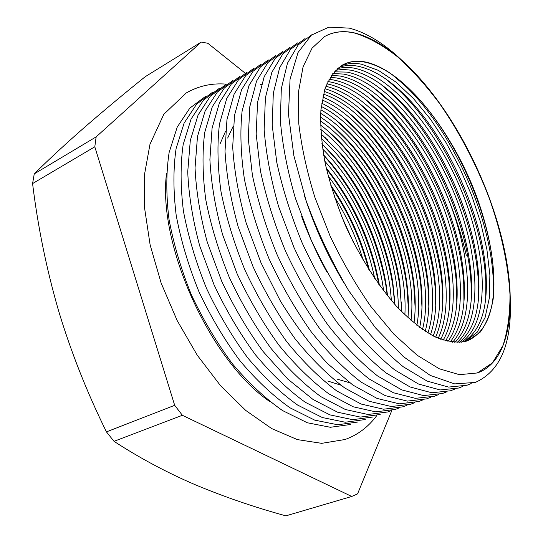 <?xml version="1.0" encoding="UTF-8"?>
<svg xmlns="http://www.w3.org/2000/svg" width="543" height="543" viewBox="0 0 543 543"><rect width="100%" height="100%" fill="white"/><g stroke="black" fill="none" stroke-linecap="round" stroke-linejoin="round"><path stroke-width="0.81" d="M467.625 340.773C486.134 332.146 494.836 310.881 493.73 276.978C491.897 215.014 453.106 129.553 407.678 87.375C392.962 73.563 378.79 65.18 365.154 62.221C356.744 60.538 349.183 61.474 342.47 65.017M340.658 66.131C346.936 63.361 353.887 62.717 361.516 64.21L378.39 70.373L395.962 82.102L413.495 98.602L430.355 119.039L445.979 142.537L459.867 168.235L471.575 195.242L480.704 222.671L486.915 249.583L489.874 275.029L489.338 297.985L485.13 317.404L477.188 332.214L465.589 341.411M463.505 341.9C479.924 331.413 487.499 310.094 486.229 277.935C484.03 216.901 446.516 134.23 402.017 92.391C386.786 77.914 372.07 69.185 357.871 66.198C351.029 64.895 344.71 65.282 338.913 67.373M337.264 68.737C342.538 67.23 348.206 67.04 354.267 68.174C392.44 75.891 438.249 132.071 462.948 194.421C487.784 256.663 490.105 322.983 461.394 342.246M459.235 342.457C473.679 330.47 480.195 309.259 478.783 278.824C476.225 218.768 439.959 138.872 396.451 97.407C380.691 82.244 365.425 73.156 350.656 70.149L342.952 69.443L335.683 70.23M334.196 71.825L347.086 72.104C384.648 79.393 429.479 133.042 454.355 193.627C479.313 254.131 483.127 319.657 457.05 342.524M454.81 342.457C467.401 329.309 472.933 308.37 471.399 279.645C468.466 220.628 433.457 143.488 390.967 102.43C374.684 86.547 358.862 77.092 343.502 74.065L332.771 73.556M331.44 75.382L339.959 76C376.903 82.875 420.764 134.06 445.776 192.853C470.829 251.592 476.041 316.169 452.557 342.253M450.249 341.92C461.095 327.924 465.697 307.419 464.061 280.392C460.763 222.481 426.995 148.069 385.571 107.453C368.758 90.837 352.373 81.002 336.409 77.941L330.171 77.344M328.99 79.393L332.893 79.869C369.199 86.344 412.083 135.105 437.203 192.079C462.337 249.033 468.867 312.524 447.927 341.459M445.545 340.861C454.756 326.316 458.496 306.388 456.772 281.077C453.113 224.313 420.574 152.617 380.263 112.489C362.921 95.106 345.959 84.871 329.37 81.789L327.87 81.579M349.685 382.761L337.054 379.089M227.666 138.065L233.219 126.139M340.719 385.109L327.728 381.03M220.064 143.807L225.549 131.345M355.407 33.13C379.075 39.68 402.852 57.47 426.744 86.5C465.677 133.666 497.076 202.844 506.945 263.206C515.918 316.65 506.829 362.805 477.338 372.96L459.405 374.677L439.341 368.806L417.194 355.278L393.94 334.244L370.794 306.408C355.794 284.865 342.199 261.353 330.008 235.872L314.777 197.048C306.775 171.031 301.426 146.42 298.731 123.2L298.453 92.093L303.075 66.809L312.049 48.164L324.646 36.517C333.694 31.494 343.95 30.36 355.407 33.13M510.25 298.528C512.117 343.237 500.483 371.195 475.342 382.421L454.674 383.901L430.239 375.403L403.266 356.541L375.417 327.782L348.654 290.58C331.956 262.31 317.838 232.547 306.3 201.304L293.892 155.834L288.476 114.24L290.057 79.19L298.032 52.515L311.397 35.119L328.915 27.15L349.319 28.134C366.593 32.675 384.261 43.542 402.336 60.748M324.565 36.564C333.599 31.582 343.828 30.462 355.251 33.218C369.131 37.657 383.351 45.619 397.91 57.103C412.375 70.251 426.316 85.794 439.749 103.727C459.487 132.322 475.906 163.579 488.992 197.482C501.135 231.562 508.133 263.898 509.986 294.496C510.053 313.827 507.719 330.83 502.994 345.504L492.453 362.887L477.249 372.987M471.209 383.548L467.014 385.231L448.552 387.084L427.015 381.043L403.245 366.749C386.609 353.181 370.095 335.798 353.697 314.601C337.8 291.557 323.526 266.47 310.868 239.327L295.351 198.134C287.417 170.665 282.421 144.852 280.351 120.709L281.308 88.692L287.485 63.151L298.216 44.886L312.632 34.161M493.791 279.373L493.628 277.989M406.85 86.785L405.92 85.753M404.168 84.179L405.974 86.161M493.519 279.061L493.818 281.722M402.153 82.434L404.65 85.217M493.363 280.677L493.811 284.389M462.921 386.358L458.767 388.014L440.156 389.942L418.497 384.016L394.639 369.871C377.969 356.432 361.441 339.192 345.049 318.144C329.173 295.263 314.94 270.333 302.342 243.345C291.096 215.87 282.564 188.828 276.747 162.221L272.213 125.223L273.312 93.26L279.645 67.712L290.512 49.386L305.071 38.546M486.331 281.315L486.1 279.353M400.863 91.557L399.546 90.09M397.788 88.516L399.981 90.919M485.999 280.439L486.358 283.67M396.071 87.016L398.8 90.063M485.863 281.892L486.358 285.951M454.708 389.134L450.588 390.77L431.834 392.772L410.06 386.962L386.121 372.966C369.416 359.649 352.869 342.545 336.49 321.653C320.635 298.928 306.442 274.154 293.906 247.323L278.607 206.544C270.842 179.326 266.022 153.703 264.156 129.689L265.398 97.781L271.873 72.233L282.889 53.838L297.571 42.897M478.933 283.249L478.627 280.67M394.958 96.315L393.22 94.38M391.462 92.799L394.069 95.663M478.532 281.763L478.967 285.611M390.037 91.557L393.003 94.869M478.424 283.093L478.967 287.498M446.577 391.89L442.484 393.505L423.588 395.575L401.705 389.874L377.684 376.034C360.946 362.833 344.384 345.864 328.02 325.121C312.184 302.553 298.032 277.928 285.557 251.246C274.439 224.062 266.063 197.272 260.43 170.875L256.174 134.107L257.565 102.254L264.183 76.699L275.328 58.257L290.138 47.207M471.602 285.177L471.215 281.932M389.127 101.059L386.942 98.629M385.177 97.041L388.231 100.394M442.355 185.102C452.93 208.342 460.905 231.752 466.274 255.346M471.127 283.039L471.636 287.546M384.057 96.063L386.867 99.206M471.127 284.851L471.636 289.032M438.513 394.618L434.454 396.214L415.422 398.352L393.424 392.759L369.328 379.068C352.556 365.989 335.988 349.149 319.63 328.549C303.822 306.137 289.704 281.661 277.29 255.135C266.24 228.087 257.939 201.426 252.386 175.131L248.266 138.479L249.8 106.686L256.561 81.124L267.842 62.628L282.781 51.476M464.34 287.098L463.858 283.147M383.372 105.797L380.711 102.831M378.946 101.242L382.469 105.125M463.776 284.267L464.374 289.473M378.132 100.53L380.786 103.503M463.885 286.602L464.374 290.559M430.524 397.32L426.499 398.895L407.331 401.107L385.225 395.616L361.054 382.068C344.248 369.104 327.673 352.4 311.322 331.949C295.535 309.68 281.464 285.36 269.104 258.977C258.122 232.078 249.895 205.532 244.431 179.346C240.712 154.083 239.945 131.325 242.11 111.064L249.006 85.509L260.423 66.959L275.484 55.712M457.131 289.012L456.554 284.301M377.69 110.534L374.521 106.991M372.756 105.403L376.102 109.075M456.609 286.46L457.165 291.394M372.247 104.955L374.745 107.752M456.711 288.353L457.172 292.073M422.603 400.001L418.612 401.555L399.309 403.829L377.1 398.447L352.862 385.048L327.741 363.756C310.956 345.877 295.168 324.965 280.385 301.019L261 262.778L246.115 222.82C238.669 196.071 234.196 170.828 232.696 147.078L234.495 115.401L241.526 89.846L253.072 71.248L268.256 59.906M449.991 290.926L449.305 285.394M372.098 115.272L368.385 111.111M366.613 109.516L369.613 112.801M449.529 288.883L450.025 293.308M366.416 109.34L368.745 111.96M449.59 290.091L450.025 293.573M414.757 402.655L410.793 404.189L391.367 406.531L369.057 401.25L344.744 387.987C327.884 375.247 311.288 358.794 294.958 338.628C279.217 316.657 265.222 292.629 252.977 266.538L238.187 226.777C230.823 200.15 226.431 174.995 225.019 151.314L226.954 119.698L234.114 94.143L245.789 75.497L261.088 64.067M442.905 292.826L442.287 287.756M365.697 118.998L362.29 115.191M360.511 113.589L363.179 116.501M442.511 291.292L442.945 295.216M361.251 114.39L362.792 116.127M442.538 291.829L442.83 294.136M406.978 405.288L403.049 406.802L383.494 409.212L361.081 404.026L336.708 390.906C319.813 378.274 303.211 361.95 286.894 341.92C271.181 320.092 257.226 296.206 245.036 270.258C234.237 243.773 226.234 217.587 221.015 191.706C217.56 166.701 217.044 144.119 219.487 123.947L226.777 98.398L238.567 79.706L253.988 68.194M435.88 294.727L435.337 290.2M359.283 122.623L356.235 119.229M354.457 117.627L356.792 120.159M435.547 293.695L435.92 297.116M399.268 407.895L395.365 409.395L375.695 411.859L353.188 406.782L328.746 393.79C311.825 381.274 295.216 365.066 278.912 345.178C263.219 323.492 249.305 299.743 237.169 273.937L222.576 234.562C215.361 208.166 211.132 183.195 209.89 159.649L212.082 128.155L219.501 102.613L231.42 83.88L246.95 72.28M428.916 296.614L428.441 292.623M352.916 126.214L350.228 123.227M348.45 121.618L350.445 123.784M428.644 296.084L428.956 299.01M391.625 410.481L387.756 411.961L367.964 414.492L345.362 409.503L320.859 396.655C303.917 384.24 287.301 368.154 271.011 348.402C255.339 326.852 241.459 303.245 229.377 277.582C218.707 251.361 210.847 225.413 205.783 199.729C202.491 174.9 202.145 152.427 204.752 132.322L212.293 106.788L224.327 88.014L239.972 76.325M422.013 298.494L421.606 295.039M346.59 129.77L344.262 127.184M342.484 125.576L344.147 127.374M421.796 298.46L422.054 300.897M415.164 300.374L414.818 297.449M340.318 133.293L338.337 131.107M336.558 129.492L337.895 130.931M415.001 300.822L415.205 302.777M408.37 302.241L408.092 299.838M334.088 136.782L332.459 134.99M330.68 133.374L331.685 134.454M408.261 303.177L408.411 304.643M401.63 304.107L401.413 302.22M327.897 140.237L326.621 138.832M324.843 137.216L325.522 137.942M401.576 305.519L401.677 306.51M365.514 62.017C357.029 60.321 349.407 61.284 342.66 64.916C335.14 70.095 329.18 78.246 324.789 89.364L320.913 109.815C320.194 125.888 321.639 143.827 325.25 163.64C330.11 184.125 336.904 204.894 345.647 225.949C359.921 257.077 377.853 285.218 396.892 306.707C409.639 319.698 422.013 329.587 434.02 336.361C445.531 341.255 455.903 342.979 465.127 341.533L467.822 340.705L480.012 332.384C486.385 323.811 490.777 312.7 493.173 299.064C496.316 270.142 489.908 232.886 476.313 195.711C451.925 130.687 404.61 70.434 365.514 62.017M34.257 173.869C49.671 158.637 66.592 142.985 85.013 126.919C103.801 110.609 123.852 93.885 145.178 76.733L201.236 42.069L96.152 136.877L34.257 173.869L32.58 183.582L94.801 146.786L174.683 405.316L106.442 431.875L114.003 441.316L182.38 415.293L351.742 496.465L357.559 493.899L391.863 410.42M351.742 496.465L285.896 515.85C254.409 507.23 224.239 496.879 195.392 484.804C166.898 472.586 139.768 458.088 114.003 441.316M174.683 405.316L182.38 415.293M96.152 136.877L94.801 146.786M245.164 73.162L207.854 43.277L201.236 42.069M32.58 183.582C37.874 226.736 46.508 269.016 58.474 310.42C70.807 351.491 86.792 391.978 106.442 431.875M393.6 288.442L392.942 286.548M326.838 83.853C362.473 90.647 404.026 137.107 428.97 192.039C453.894 246.984 461.502 308.845 443.149 340.142M440.699 339.28C448.375 324.463 451.314 305.261 449.536 281.681C445.518 226.132 414.2 157.144 375.043 117.546C358.468 100.672 342.076 90.247 325.868 86.262M324.986 88.767C359.731 98.568 398.508 143.019 422.189 195.12C445.81 247.248 453.738 305.695 438.235 338.303M435.703 337.176C441.948 322.359 444.16 304.032 442.335 282.204C437.963 227.938 407.874 161.638 369.905 122.616C354.681 106.869 339.429 96.471 324.164 91.407M323.431 94.149C392.996 117.505 461.38 268.188 433.158 335.927M430.551 334.536C435.479 319.976 437.02 302.682 435.181 282.652C430.463 229.723 401.596 166.104 364.855 127.707C350.995 113.134 336.965 102.905 322.766 97.027M322.182 100.014C388.476 128.033 450.486 264.658 427.925 333.008M425.23 331.325C428.943 317.295 429.886 301.195 428.06 283.012C423.017 231.488 395.358 170.55 359.9 132.825C347.418 119.48 334.678 109.591 321.673 103.15M321.252 106.401C383.853 138.234 439.762 261.427 422.508 329.499M419.712 327.51C422.339 314.282 422.759 299.539 420.974 283.283C415.605 233.239 389.161 174.968 355.034 137.983C343.97 125.935 332.594 116.548 320.913 109.815M320.662 113.358C379.129 148.144 429.194 258.454 416.881 325.366M413.976 323.031C415.633 310.888 415.619 297.693 413.922 283.453C408.248 234.97 383.019 179.373 350.262 143.182C340.658 132.526 330.735 123.824 320.506 117.084M320.445 120.953C374.337 157.803 418.768 255.699 411.024 320.526M407.976 317.804C408.811 307.053 408.451 295.623 406.897 283.514C400.931 236.667 376.917 183.758 345.586 148.429C337.502 139.279 329.133 131.487 320.485 125.039M320.641 129.302C369.498 167.264 408.465 253.113 404.868 314.886M401.65 311.702L399.886 283.466C393.655 238.343 370.869 188.129 341.004 153.737L320.92 133.822M321.327 138.56C364.638 176.577 398.25 250.642 398.345 308.268M394.904 304.508L392.894 283.29C386.419 239.992 364.862 192.494 336.531 159.113L321.884 143.63M322.617 148.999C359.792 185.842 388.089 248.185 391.34 300.422M387.573 295.887L385.903 282.984C378.023 238.961 360.111 199.491 332.167 164.577L323.553 154.823M324.728 161.101C355.034 195.202 377.914 245.612 383.623 290.872M379.36 285.156L378.919 282.516C371.039 240.916 354.036 203.462 327.918 170.142L326.221 168.072M328.121 175.864C351.273 206.652 366.81 240.895 374.745 278.593M369.498 270.652C361.801 239.728 348.85 211.193 330.646 185.048M334.237 196.512C346.814 216.481 356.48 237.78 363.233 260.396M353.703 242.931L341.113 215.184M326.703 271.704C316.99 253.948 308.648 235.567 301.677 216.562M261.441 84.423L260.382 84.335M344.323 283.527C327.544 255.76 314.234 226.424 304.379 195.514M350.683 424.463L330.334 427.28L307.297 422.759L282.509 410.549C265.459 398.643 248.823 383.141 232.608 364.034C217.057 343.156 203.374 320.227 191.557 295.229C181.186 269.661 173.651 244.275 168.968 219.08C166.056 194.672 166.104 172.491 169.111 152.542L177.235 127.076L189.826 108.118L205.987 96.063M357.966 422.006L337.726 424.769L314.77 420.153L290.037 407.82C273.007 395.82 256.377 380.202 240.142 360.966C224.564 339.966 210.84 316.902 198.976 291.774C188.543 266.077 180.948 240.583 176.19 215.293C173.203 190.797 173.176 168.561 176.102 148.578L184.118 123.091L196.607 104.168L212.666 92.181M365.317 419.529L345.185 422.23L322.311 417.533L297.639 405.071C280.622 392.969 263.993 377.236 247.744 357.871C232.146 336.735 218.388 313.542 206.462 288.279C195.975 262.452 188.312 236.85 183.48 211.458C180.419 186.88 180.317 164.583 183.167 144.574L191.068 119.073L203.442 100.183L219.406 88.271M372.729 417.024L352.706 419.678L329.927 414.879L305.302 402.288C288.313 390.084 271.69 374.236 255.427 354.749C239.802 333.477 226.003 310.141 214.03 284.749L199.729 245.945C192.724 219.888 188.726 195.188 187.729 171.839L190.294 140.528L198.08 115.021L210.345 96.165L226.2 84.328M380.209 414.506L360.301 417.092L337.61 412.205L313.046 399.485L287.783 379.055L263.179 351.592C247.533 330.185 233.694 306.714 221.666 281.186L207.27 242.192C200.197 216.019 196.125 191.231 195.046 167.821L197.489 136.442L205.152 110.921L217.309 92.106L233.056 80.344M344.472 223.248L349.848 235.092M331.121 186.656C348.321 212.048 360.81 239.572 368.602 269.233M326.424 168.968C353.181 203.231 370.645 241.716 378.824 284.41M323.642 155.312L330.192 162.859C359.174 199.05 377.738 239.958 385.897 285.598L387.261 295.501M321.911 143.814L334.44 157.321C363.851 191.964 386.154 241.106 392.867 286.046L394.781 304.372M322.705 135.343L338.805 151.87C369.797 187.573 393.376 239.517 399.838 286.358L401.684 309.347M327.585 130.68L343.271 146.488C375.797 183.167 400.639 237.902 406.829 286.534L408.404 308.75M332.54 126.024L347.832 141.18C381.844 178.756 407.942 236.253 413.834 286.595L415.164 308.085M337.57 121.374L352.495 135.92C387.94 174.323 415.286 234.59 420.859 286.555L421.979 307.358M342.681 116.725L357.253 130.7C394.075 169.878 422.678 232.893 427.918 286.405L428.841 306.578M347.859 112.082L362.1 125.521C400.259 165.405 430.11 231.182 435.011 286.168L435.751 305.729M353.126 107.433L367.034 120.37C406.49 160.911 437.597 229.458 442.138 285.842L442.715 304.833M358.461 102.783L372.064 115.245C412.761 156.391 445.124 227.707 449.299 285.435L449.733 303.876M363.885 98.12L377.175 110.141C419.074 151.85 452.706 225.949 456.514 284.946L456.806 302.865M369.376 93.457L382.381 105.057C425.44 147.275 460.342 224.171 463.763 284.376L463.932 301.799M374.955 88.787L387.668 99.98C431.841 142.666 468.018 222.386 471.066 283.738L471.12 300.679M380.609 84.097L393.044 94.91C438.289 138.031 475.756 220.587 478.424 283.032L478.376 299.505M386.344 79.4L398.501 89.846C444.778 133.361 483.541 218.775 485.829 282.258L485.686 298.283M392.168 74.69L404.053 84.783C451.314 128.664 491.388 216.949 493.288 281.417L493.064 297.001M327.918 170.142L326.391 168.798M378.919 282.516L378.926 284.552M332.167 164.577L330.192 162.859M385.903 282.984L385.897 285.598M336.531 159.113L334.44 157.321M392.894 283.29L392.867 286.046M341.004 153.737L338.805 151.87M399.886 283.466L399.838 286.358M345.586 148.429L343.271 146.488M406.897 283.514L406.829 286.534M350.262 143.182L347.832 141.18M413.922 283.453L413.834 286.595M355.034 137.983L352.495 135.92M420.974 283.283L420.859 286.555M359.9 132.825L357.253 130.7M428.06 283.012L427.918 286.405M364.855 127.707L362.1 125.521M435.181 282.652L435.011 286.168M369.905 122.616L367.034 120.37M442.335 282.204L442.138 285.842M375.043 117.546L372.064 115.245M449.536 281.681L449.299 285.435M380.263 112.489L377.175 110.141M456.772 281.077L456.514 284.946M385.571 107.453L382.381 105.057M464.061 280.392L463.763 284.376M390.967 102.43L387.668 99.98M471.399 279.645L471.066 283.738M396.451 97.407L393.044 94.91M478.783 278.824L478.424 283.032M402.017 92.391L398.501 89.846M486.229 277.935L485.829 282.258M407.678 87.375L404.053 84.783M493.73 276.978L493.288 281.417M376.849 415.497C368.358 426.927 357.762 434.929 345.063 439.504L321.694 443.339L297.36 439.606L271.717 428.59L245.748 410.44L220.533 385.679L197.265 355.231L177.12 320.465L161.149 283.093L150.146 245.002L144.587 208.084L144.594 174.038L149.983 144.248L163.803 114.308L186.256 92.955C198.629 85.869 212.035 82.93 226.458 84.145M326.458 148.09L328.467 150.567M394.014 294.992L394.557 298.127M270.061 401.752C210.501 361.57 157.531 244.859 166.497 173.57"/></g></svg>
